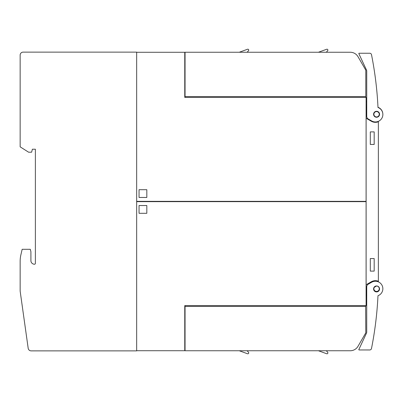 <?xml version="1.0" encoding="UTF-8"?>
<svg xmlns="http://www.w3.org/2000/svg" width="403" height="403" viewBox="0 0 403 403"><rect width="100%" height="100%" fill="white"/><g stroke="black" fill="none" stroke-linecap="round" stroke-linejoin="round"><path stroke-width="0.6" d="M377.107 285.999A2.987 2.987 0 0 1 379.5 289.48A2.987 2.987 0 0 1 376.019 291.873A2.987 2.987 0 0 1 373.626 288.392A2.987 2.987 0 0 1 377.107 285.999L376.578 285.949L373.883 287.606M373.732 287.979L373.576 288.77M373.576 289.097L373.757 289.959M373.873 290.241L375.102 291.54M377.959 291.576L378.649 291.072M378.845 290.86L379.299 290.13M379.399 289.863L379.545 289.016M379.54 288.729L379.359 287.888M379.248 287.626L378.765 286.916M378.558 286.714L377.843 286.236M377.979 295.721A358.489 358.489 0 0 1 371.495 348.514A1.793 1.793 0 0 1 369.737 349.96L359.113 349.955A0.297 0.297 0 0 1 358.841 349.527L366.443 333.231A2.987 2.987 0 0 0 366.725 331.971L366.725 286.82A2.987 2.987 0 0 1 368.216 284.231L371.652 282.251A7.471 7.471 0 0 1 382.392 286.125A7.471 7.471 0 0 1 377.979 295.721A7.471 7.471 0 0 0 382.482 291.042M373.198 339.341L372.543 343.034M373.017 340.379L372.946 340.782M372.367 343.986L372.246 344.615M376.624 314.063C376.432 315.987 376.432 315.987 376.624 314.063C376.432 315.987 376.432 315.987 376.624 314.063C376.432 315.987 376.432 315.987 376.624 314.063C376.432 315.987 376.432 315.987 376.624 314.063M377.515 303.585L377.495 303.887M366.74 106.8L366.12 106.8L366.12 118.235L371.349 121.253A8.065 8.065 0 0 0 378.367 121.761L378.367 121.494A0.599 0.599 0 0 1 378.392 121.328M378.367 121.761L378.367 281.506A0.599 0.599 0 0 0 378.593 281.974M367.697 53.246L369.752 53.246A1.793 1.793 0 0 1 371.511 54.687A358.489 358.489 0 0 1 377.994 107.48A7.471 7.471 0 0 1 382.407 117.077A7.471 7.471 0 0 1 371.667 120.955L368.231 118.971A2.987 2.987 0 0 1 366.74 116.381L366.74 71.235A2.987 2.987 0 0 0 366.458 69.971L358.856 53.675A0.297 0.297 0 0 1 359.128 53.251L369.752 53.246M375.284 77.441L375.037 75.633M376.689 89.637C376.538 88.101 376.538 88.101 376.689 89.637C376.538 88.101 376.538 88.101 376.689 89.637C376.538 88.101 376.538 88.101 376.689 89.637C376.538 88.101 376.538 88.101 376.689 89.637M376.578 117.258L377.122 117.208A2.987 2.987 0 0 1 373.641 114.815A2.987 2.987 0 0 1 376.034 111.329A2.987 2.987 0 0 1 379.515 113.722A2.987 2.987 0 0 1 377.122 117.208C380.442 114.91 380.261 112.936 376.578 111.278L375.616 111.44M374.407 112.215L373.908 112.926M373.793 113.188L373.596 114.034M373.591 114.321L373.732 115.177M373.833 115.449L374.286 116.185M374.483 116.402L375.183 116.91M375.445 117.031L376.286 117.243M377.984 107.269A7.471 7.471 0 0 1 382.83 113.691M381.243 293.364L380.714 293.958L381.243 293.364M366.725 296.2L366.12 296.2L366.12 118.235M378.367 281.239A8.065 8.065 0 0 0 371.349 281.747L366.12 284.765M336.248 201.651L336.248 201.349M374.185 131.892L374.185 144.44L370.302 144.44L370.302 131.892L374.185 131.892M374.185 258.56L374.185 271.108L370.302 271.108L370.302 258.56L374.185 258.56M136.662 201.349L366.095 201.349L366.095 97.39L184.76 97.39L184.76 52.279L136.662 52.279L136.662 201.349M136.662 201.651L366.095 201.651L366.095 305.61L184.76 305.61L184.76 350.721L136.662 350.721L136.662 201.651M185.053 56.284L184.76 56.284M184.76 53.297L185.053 53.297M185.053 89.144L184.76 89.144M184.76 86.156L185.053 86.156M365.617 97.39L365.793 96.614L185.053 96.614L185.053 97.39M185.053 96.614L185.053 52.249L350.267 52.249A8.962 8.962 0 0 1 358.03 56.732L365.793 70.172L365.793 96.614M326.359 52.249L327.679 50.677A0.902 0.902 0 0 0 326.667 49.257L318.441 52.249L270.635 52.249M247.19 52.249L248.515 50.677A0.902 0.902 0 0 0 247.497 49.257L239.276 52.249L197.002 52.249M185.053 52.249L188.04 52.249M349.799 52.249L350.267 52.249M146.818 197.465L139.05 197.465L139.05 189.702L146.818 189.702L146.818 197.465M366.095 101.657L366.74 101.692M366.74 105.128L366.095 105.128M184.76 346.716L185.053 346.716M184.76 313.856L185.053 313.856M185.053 349.703L184.76 349.703M185.053 316.844L184.76 316.844M365.617 305.61L365.793 332.828L358.03 346.268A8.962 8.962 0 0 1 350.267 350.751L185.053 350.751L185.053 305.61M185.053 306.386L365.793 306.386M326.359 350.751L327.679 352.323A0.902 0.902 0 0 1 326.667 353.743L318.441 350.751M247.19 350.751L248.515 352.323A0.902 0.902 0 0 1 247.497 353.743L239.276 350.751M365.793 332.828L362.398 338.711M358.69 345.124L358.03 346.268M139.05 205.535L146.818 205.535L146.818 213.298L139.05 213.298L139.05 205.535M366.725 301.308L366.095 301.343M366.095 297.872L366.725 297.872M151.593 201.651L151.593 201.349M136.662 339.517L136.662 63.483M136.657 350.872L136.657 52.128L23.137 52.128A2.987 2.987 0 0 0 20.15 55.115L20.15 146.833L28.608 152.208L31.6 152.208L32.396 149.221L35.383 149.221L35.383 263.34A0.897 0.897 0 0 1 34.492 264.237A3.587 3.587 0 0 1 30.905 260.65L30.905 251.689L30.306 249.301L22.16 249.301L20.916 254.691A29.872 29.872 0 0 0 20.15 261.411L20.15 291.122L28.185 348.298A2.987 2.987 0 0 0 31.142 350.872L136.657 350.872M376.578 286.044A2.69 2.69 0 0 0 373.888 288.734A2.69 2.69 0 0 0 376.578 291.419A2.69 2.69 0 0 0 379.263 288.734A2.69 2.69 0 0 0 376.578 286.044M376.578 116.956A2.69 2.69 0 0 0 379.263 114.266A2.69 2.69 0 0 0 376.578 111.581A2.69 2.69 0 0 0 373.888 114.266A2.69 2.69 0 0 0 376.578 116.956"/></g></svg>
